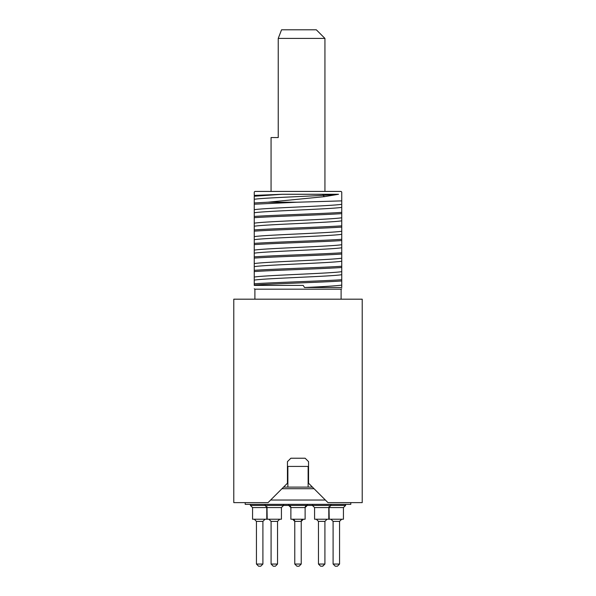 <?xml version="1.0" encoding="UTF-8"?>
<svg xmlns="http://www.w3.org/2000/svg" width="596" height="596" viewBox="0 0 596 596"><rect width="100%" height="100%" fill="white"/><g stroke="black" fill="none" stroke-linecap="round" stroke-linejoin="round"><path stroke-width="0.89" d="M350.798 502.622L350.798 504.35L245.202 504.35L245.202 502.622M325.371 500.037L270.629 500.037M283.562 487.111L287.868 487.111L287.868 466.422L308.132 466.422L308.132 487.111L312.438 487.111M308.132 466.422L308.132 487.111L287.868 487.111M308.557 461.647L305.145 458.227L308.557 461.647L308.557 483.229L327.956 502.622L362.219 502.622L362.219 299.185L233.781 299.185L233.781 502.622L268.044 502.622L287.443 483.229L287.443 461.647L290.855 458.227L287.443 461.647M305.145 458.227L290.855 458.227M254.902 299.185L254.902 289.179L341.098 289.179L341.746 288.799M254.254 196.486L254.254 285.395L303.2 285.395L304.534 287.51L341.746 287.51L341.746 285.119C335.332 285.916 322.928 286.713 304.534 287.51M303.2 285.395L298 285.395M341.746 285.119L341.746 192.076L341.098 191.428L254.902 191.428L254.254 192.076L254.254 195.406L282.385 194.274L338.535 194.274L324.418 196.658L267.969 202.208L297.441 202.208L341.746 200.882M341.746 199.377L341.746 192.076M254.254 285.03C273.825 283.674 322.175 282.325 341.746 280.969M254.254 285.395C254.254 289.917 254.254 289.917 254.254 285.395C254.254 289.917 254.254 289.917 254.254 285.395M297.441 202.208L254.254 204.219M341.746 204.301C330.944 206.104 265.056 207.9 254.254 209.703M254.254 202.968L267.969 202.208M338.535 194.274L323.114 195.354C299.244 196.665 262.166 197.984 254.254 199.295M282.385 194.274L254.254 196.233M341.746 207.363C330.944 209.159 265.056 210.962 254.254 212.765M341.746 212.377C322.175 213.733 273.825 215.089 254.254 216.437M254.254 217.682C273.825 216.333 322.175 214.977 341.746 213.621M341.746 217.771C330.944 219.574 265.056 221.369 254.254 223.172M341.746 220.833C330.944 222.628 265.056 224.431 254.254 226.234M341.746 225.847C322.175 227.203 273.825 228.551 254.254 229.907M254.254 231.151C273.825 229.803 322.175 228.447 341.746 227.091M341.746 231.241C330.944 233.043 265.056 234.839 254.254 236.642M341.746 234.303C330.944 236.098 265.056 237.901 254.254 239.704M341.746 239.316C322.175 240.672 273.825 242.021 254.254 243.377M254.254 244.621C273.825 243.272 322.175 241.916 341.746 240.56M341.746 244.71C330.944 246.506 265.056 248.309 254.254 250.111M341.746 247.765C330.944 249.568 265.056 251.37 254.254 253.173M341.746 252.786C322.175 254.142 273.825 255.49 254.254 256.846M254.254 258.09C273.825 256.742 322.175 255.386 341.746 254.03M341.746 258.18C330.944 259.975 265.056 261.778 254.254 263.581M341.746 261.234C330.944 263.037 265.056 264.84 254.254 266.643M341.746 266.256C322.175 267.611 273.825 268.96 254.254 270.316M254.254 271.56C273.825 270.212 322.175 268.856 341.746 267.5M341.746 271.649C330.944 273.445 265.056 275.248 254.254 277.051M341.746 274.704C330.944 276.507 265.056 278.31 254.254 280.113M341.746 279.725C322.175 281.081 273.825 282.43 254.254 283.785M345.598 504.35L345.598 505.43L343.438 507.583L343.438 519.22L329.215 519.22L329.007 506.66L329.215 507.583L343.438 507.583L345.598 505.43L288.732 505.43L288.732 504.35M305.115 507.583L290.885 507.583L288.732 505.43A2.153 2.153 -90 0 1 290.885 507.583L290.885 519.22L305.115 519.22L305.115 507.583L307.268 505.43A2.153 2.153 90 0 0 305.115 507.583L307.268 505.43L307.268 504.35M303.386 519.22L301.233 521.373L303.386 519.22A2.153 2.153 90 0 0 301.233 521.373L294.767 521.373L292.614 519.22A2.153 2.153 -90 0 1 294.767 521.373L294.767 564.047L301.233 564.047L301.233 521.373L301.233 564.047L299.08 566.2L296.92 566.2L294.767 564.047L296.92 566.2M312.423 505.43L314.576 507.583L328.798 507.583L328.798 519.22L314.576 519.22L314.576 507.583L312.423 505.43L312.423 504.35M322.563 566.2L324.917 564.047L318.458 564.047L318.458 521.373L316.297 519.22L318.458 521.373L324.917 521.373L327.077 519.22L324.917 521.373L324.917 564.047L322.764 566.2L320.611 566.2L318.458 564.047M337.403 566.2L339.564 564.047L333.097 564.047L333.097 521.373L330.936 519.22L333.097 521.373L339.564 521.373L341.717 519.22L339.564 521.373L339.564 564.047L337.403 566.2L335.25 566.2L333.097 564.047M299.08 566.2L301.233 564.047M290.885 507.583L288.732 505.43L250.402 505.43L250.402 504.35L250.402 505.43L252.562 507.583L252.562 519.22L266.785 519.22L266.785 507.583L252.562 507.583L250.402 505.43M256.436 521.373L262.903 521.373L262.903 564.047L256.436 564.047L256.436 521.373L254.283 519.22L256.436 521.373L256.436 564.047L258.597 566.2L256.436 564.047M262.903 521.373L265.064 519.22L262.903 521.373L262.903 564.047L260.75 566.2L258.597 566.2M265.049 504.35L265.049 505.43L267.202 507.583L281.424 507.583L281.424 519.22L267.202 519.22L266.993 506.66M276.924 564.047L271.083 564.047L273.236 566.2L271.083 564.047L271.083 521.373L268.923 519.22L271.083 521.373L277.542 521.373L279.703 519.22L277.542 521.373L277.542 564.047L276.924 564.047M277.542 564.047L275.389 566.2L273.236 566.2M271.061 191.428L271.061 137.557L278.235 137.557L278.235 38.42L281.558 29.8L316.32 29.8L324.939 38.42L324.939 191.428M278.235 38.42L324.939 38.42M314.047 488.72L281.953 488.72M323.114 194.274L323.114 195.354L324.418 196.658M341.098 299.185L341.098 289.179M254.902 289.179L254.254 288.799M329.007 506.66L328.798 507.583L330.951 505.43L330.951 504.35M283.577 505.43L281.424 507.583L283.577 505.43L283.577 504.35M252.562 507.583L252.562 519.22M266.785 507.583L266.785 519.22M294.767 521.373L292.614 519.22"/></g></svg>
